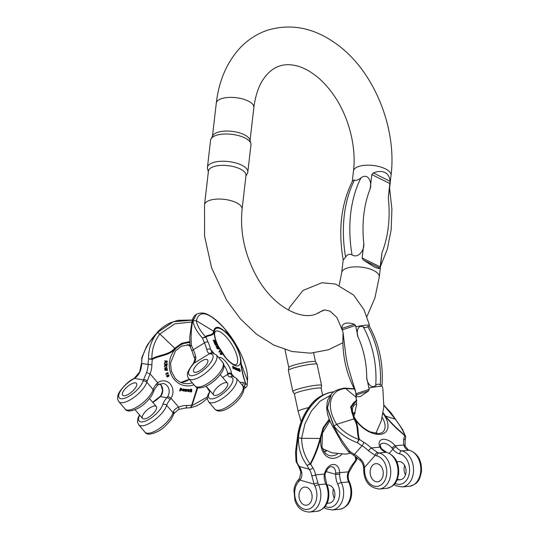 <?xml version="1.0" encoding="UTF-8"?>
<svg xmlns="http://www.w3.org/2000/svg" width="539" height="539" viewBox="0 0 539 539"><rect width="100%" height="100%" fill="white"/><g stroke="black" fill="none" stroke-linecap="round" stroke-linejoin="round"><path stroke-width="0.81" d="M371.782 478.336A9.102 6.542 84.8 0 1 370.536 469.024A9.102 6.542 84.8 0 1 375.858 463.655A9.102 6.542 84.8 0 1 383.202 472.124A9.102 6.542 84.8 0 1 377.516 481.785A9.102 6.542 84.8 0 1 371.782 478.336A9.102 6.542 84.8 0 1 370.536 469.024A9.102 6.542 84.8 0 1 375.858 463.655A9.102 6.542 84.8 0 1 383.202 472.124A9.102 6.542 84.8 0 1 377.516 481.785A9.102 6.542 84.8 0 1 371.782 478.336M405.483 474.825A9.102 6.542 84.8 0 1 404.621 465.433M397.398 479.07A9.102 6.542 -95.2 0 0 400.302 479.703A9.102 6.542 -95.2 0 0 405.995 470.042A9.102 6.542 -95.2 0 0 398.644 461.573A9.102 6.542 -95.2 0 0 397 462.031M348.773 451.756L349.764 451.311C343.572 443.462 338.256 435.101 333.816 426.241L327.294 408.191L331.128 394.433M356.703 400.524L351.226 407.241L354.446 418.722C359.358 426.389 357.209 432.265 359.405 439.359L357.317 442.674C347.46 439.015 339.671 433.484 333.951 426.093L327.429 408.036L331.263 394.279M380.958 447.754C380.278 445.005 380.19 443.853 380.689 444.291A8.402 4.817 -138.9 0 1 391.981 448.071L392.904 449.209A2.803 1.294 -37.7 0 1 396.178 447.04L395.148 445.753A11.204 6.428 41.1 0 0 383.155 439.298A11.204 6.428 41.1 0 0 379.901 447.148A2.803 1.455 156.4 0 1 380.958 447.754L381.545 448.731A2.803 1.294 142.3 0 0 380.662 448.461L379.901 447.148L371.142 447.949L377.583 452.511A14.007 10.066 -95.2 0 0 378.991 452.969L386.261 452.309A18.211 13.091 84.8 0 1 398.031 471.14A18.211 13.091 84.8 0 1 386.551 488.368L379.274 489.028A18.211 13.091 -95.2 0 0 390.755 471.8A18.211 13.091 -95.2 0 0 378.991 452.969A2.803 1.893 -77.1 0 0 376.842 455.906A15.409 11.076 84.8 0 1 386.766 473.134A15.409 11.076 84.8 0 1 375.205 486.367A15.409 11.076 84.8 0 1 364.566 469.961A16.81 12.08 -95.2 0 0 364.458 467.582C364.283 464.369 363.077 461.627 360.834 459.356L360.126 460.326C362.168 462.347 363.326 464.793 363.609 467.67L363.704 469.759L364.566 469.961M376.842 455.906A16.81 12.08 84.8 0 1 375.151 455.354L368.386 450.712L371.142 447.949A23.81 13.657 -138.9 0 0 363.899 442.337A41.321 23.696 41.1 0 1 359.405 439.359A2.102 1.105 156.8 0 0 358.866 439.366C356.394 432.271 358.745 426.47 353.894 418.837L350.606 406.763L356.683 399.918M377.583 452.511A2.803 1.812 -66.7 0 0 375.151 455.354L364.458 467.582L363.609 467.67M360.834 459.356A21.008 12.047 41.1 0 0 354.44 454.397A44.124 25.299 -138.9 0 1 349.764 451.311L348.423 451.453M383.067 413.157L384.981 415.933C390.586 422.859 397.081 429.3 404.459 435.242L405.719 436.853L405.079 441.138A2.803 2.21 -164.9 0 0 403.886 438.679A23.81 13.657 41.1 0 0 403.913 444.958C404.29 447.175 405.537 448.778 407.639 449.762A14.007 10.066 -95.2 0 0 409.054 450.227L401.777 450.887A18.211 13.091 84.8 0 1 413.548 469.718A18.211 13.091 84.8 0 1 402.067 486.946L396.057 485.801L394.022 484.568M383.93 405.301L395.175 418.998C400.201 425.722 403.435 431.146 404.883 435.283L404.776 435.168C397.499 429.219 391.038 422.812 385.398 415.96L383.135 412.733M405.133 446.07A2.803 1.812 167.5 0 0 403.913 444.958L395.148 445.753A2.803 0.707 -38.4 0 0 391.981 448.071M405.079 441.138L405.133 446.076L408.259 449.856A2.803 1.812 113.3 0 0 407.639 449.762M405.739 437.021L404.883 435.283A2.102 0.862 -51.8 0 1 404.89 435.559M403.886 438.679A41.321 23.696 -138.9 0 0 404.459 435.242A2.102 0.512 -38.7 0 1 404.776 435.168M356.542 397.708L345.647 388.525C329.706 389.542 325.441 406.622 336.659 424.341C342.245 431.011 349.649 436.064 358.88 439.487L358.866 439.366M360.126 460.326L353.382 455.098A2.803 0.674 121.2 0 0 354.44 454.397L361.992 445.76A44.124 25.299 -138.9 0 1 357.317 442.674L358.88 439.487A2.102 1.422 -153.4 0 1 359.284 439.73M355.464 391.071A7 6.124 -28.2 0 0 355.363 390.863A7 6.124 -28.2 0 0 355.322 390.795L349.387 371.203L355.747 392.365A13.657 1.556 168 0 0 355.753 392.426L356.582 404.984L353.941 416.276M355.154 389.576L355.336 390.465M343.053 332.806L343.087 333.648C341.901 354.372 345.984 373.433 355.336 390.822L355.518 391.199L355.417 390.836M343.121 333.129L345.6 353.416L343.107 333.459A7 6.704 -164.2 0 0 343.121 333.075L342.703 331.175A13.657 1.556 168 0 1 342.703 331.114L343.296 333.904M382.461 386.726L382.744 388.093A51.609 37.097 -95.2 0 0 382.461 386.726A13.657 1.556 168 0 0 368.892 388.033L366.736 377.906C366.837 382.447 371.344 389.549 375.723 385.419C377.327 383.889 378.836 383.755 380.251 385.001L382.01 385.392C383.445 363.859 379.213 344.111 369.316 326.162L367.78 326.459C366.897 327.746 365.388 327.887 363.252 326.87C357.424 324.249 356.252 332.812 358.004 336.915L355.848 326.789A51.178 36.787 -95.2 0 0 355.551 325.455L342.4 329.787A32.165 23.116 84.8 0 1 342.703 331.114M355.848 326.789A13.657 1.556 168 0 1 369.417 325.475L369.417 325.475A51.609 37.097 -95.2 0 0 369.114 324.121L363.933 309.629L353.638 295.076L335.595 284.046L321.945 282.746L302.992 290.454L289.706 307.223L288.419 310.073M369.417 325.482L368.919 323.312M342.4 329.787L342.09 328.352C341.713 325.994 342.703 324.357 345.054 323.427C347.749 322.713 350.862 323.002 354.386 324.303L355.551 325.455M368.892 388.033A51.178 36.787 84.8 0 1 369.168 389.374L368.582 390.916L360.598 396.414C358.192 397.095 356.757 396.61 356.279 394.966L356.016 393.706A32.165 23.116 -95.2 0 0 355.747 392.365M321.163 388.417A13.657 1.556 168 0 0 321.163 388.349A13.657 1.556 168 0 0 317.242 388.087A13.657 1.556 168 0 0 302.534 390.842A13.657 1.556 168 0 0 294.449 394.043L298.141 411.392A13.657 1.556 -12 0 1 308.712 407.578M315.504 361.81A13.657 1.556 168 0 0 315.483 361.75A13.657 1.556 168 0 0 311.589 361.548A13.657 1.556 168 0 0 297.137 364.236A13.657 1.556 168 0 0 288.789 367.436L288.372 370.374A14.681 1.671 168 0 0 288.372 370.448L292.859 391.516A14.681 1.671 -12 0 1 306.873 386.827A14.681 1.671 -12 0 1 321.581 385.398A14.681 1.671 -12 0 1 321.581 385.473L321.17 388.383M321.581 385.398L317.094 364.33A14.681 1.671 168 0 0 317.067 364.263A14.681 1.671 168 0 0 302.386 365.752A14.681 1.671 168 0 0 288.372 370.374M294.456 394.07L292.886 391.584A14.681 1.671 -12 0 1 292.859 391.516M299.051 494.283A9.102 6.542 84.8 0 1 304.724 487.081A9.102 6.542 84.8 0 1 312.068 495.55A9.102 6.542 84.8 0 1 306.374 505.211A9.102 6.542 84.8 0 1 299.051 494.283A9.102 6.542 84.8 0 1 304.724 487.081A9.102 6.542 84.8 0 1 312.068 495.55A9.102 6.542 84.8 0 1 306.374 505.211A9.102 6.542 84.8 0 1 299.051 494.283M334.342 498.252A9.102 6.542 84.8 0 1 332.987 491.184A9.102 6.542 84.8 0 1 333.486 488.86M327.16 502.887A9.102 6.542 -95.2 0 0 329.167 503.13A9.102 6.542 -95.2 0 0 334.854 493.468A9.102 6.542 -95.2 0 0 327.51 484.999A9.102 6.542 -95.2 0 0 327.092 485.053M301.725 472.663A2.803 1.28 168.4 0 1 300.877 471.975L299.623 478.315A2.803 1.489 -144.8 0 0 299.974 480.108L314.129 484.157A16.81 12.08 84.8 0 0 314.985 486.286A15.409 11.076 84.8 0 1 312.27 507.091A15.409 11.076 84.8 0 1 296.955 502.705A15.409 11.076 84.8 0 1 298.721 481.63A16.81 12.08 -95.2 0 0 299.974 480.108C301.638 477.972 302.224 475.492 301.725 472.663A21.008 14.068 106 0 0 299.239 466.424A2.803 1.806 146.5 0 1 298.471 465.885L296.207 461.862L297.043 462.523C296.019 455.954 296.423 447.727 298.256 437.843C300.358 414.774 317.08 392.931 333.412 391.954A2.803 2.015 -95.2 0 0 332.853 391.9L333.924 391.826M329.464 419.827L323.582 428.04L320.624 438.476C318.381 447.37 315.072 455.886 310.7 464.018L307.041 465.379C301.166 457.422 298.296 448.259 298.431 437.89C300.533 414.821 317.255 392.978 333.587 392.001M325.111 474.125C327.052 468.741 329.383 466.282 332.098 466.74A8.402 5.626 -74 0 1 335.669 472.764L335.703 474.313L339.658 474.367L339.631 472.656A11.204 7.506 106 0 0 332.961 464.45A11.204 7.506 106 0 0 324.384 474.05L325.111 474.125L324.923 475.6L324.148 475.782L324.384 474.05L315.625 474.846L317.882 482.917A14.007 10.066 -95.2 0 0 318.596 484.689L325.873 484.022A18.211 13.091 84.8 0 1 316.636 511.383L309.366 512.05A18.211 13.091 -95.2 0 0 318.596 484.689A2.803 0.876 -25.2 0 0 314.985 486.286M317.882 482.917A2.803 0.62 -18.9 0 0 314.129 484.157L311.724 475.526A2.803 1.28 -11.6 0 0 315.625 474.846A23.81 15.948 -74 0 0 312.809 467.778A41.321 27.671 106 0 1 310.7 464.018L310.215 463.917C314.426 455.765 317.707 447.289 320.051 438.497L323.11 427.723L329.214 419.207M311.724 475.526A21.008 14.068 106 0 0 309.238 469.287L299.239 466.424A44.124 29.544 -74 0 1 297.043 462.523L296.066 461.492M355.147 456.237L356.084 460.879M347.945 480.168A2.803 0.62 161.1 0 1 348.78 480.33C347.884 477.669 347.951 475.007 348.989 472.326L348.389 471.854C347.183 474.589 347.035 477.359 347.945 480.168A14.007 10.066 -95.2 0 0 348.659 481.94L341.389 482.607A18.211 13.091 84.8 0 1 332.152 509.968L326.149 508.823L324.114 507.59M356.919 457.537L356.151 459.855L355.713 456.634M356.259 460.542L356.151 459.855A2.102 1.664 -31.2 0 1 355.949 460.245M335.669 472.764A2.803 0.889 -1.6 0 0 339.631 472.656L348.389 471.854A23.81 15.948 106 0 1 352.796 464.119A41.321 27.671 -74 0 0 355.753 459.902A2.102 0.68 -2 0 0 356.124 459.72M330.36 395.383L320.22 401.104L311.387 411.014L304.919 423.93L301.604 438.315C301.827 447.916 304.67 456.493 310.141 464.059L310.215 463.917M312.809 467.778A2.803 1.806 -33.5 0 1 309.238 469.287A44.124 29.544 -74 0 1 307.041 465.379L310.141 464.059A2.102 0.62 -130.3 0 1 310.343 464.416M380.803 263.847L381.976 252.69L379.995 268.206C379.092 268.806 377.091 268.348 373.999 266.839L363.219 259.913L362.161 257.965L363.812 243.716C364.485 249.786 358.664 258.841 352.055 254.947A114.686 78.654 -108.2 0 1 360.968 177.89C358.071 180.107 355.915 180.814 354.514 180.019A114.686 78.654 71.8 0 0 345.6 257.069C347.406 254.32 349.562 253.613 352.055 254.947M345.6 257.069L343.228 260.067C337.987 229.904 341.16 203.412 352.762 180.585L354.514 180.019M360.968 177.89C368.703 172.197 372.186 183.226 370.158 188.845L371.809 174.596L373.278 172.952C377.879 171.139 381.753 170.978 384.92 172.467C388.006 174.063 389.717 176.994 390.054 181.245L388.323 197.82L389.522 188.509M245.993 175.485A18.912 7.694 -173.4 0 0 228.098 165.668A18.912 7.694 -173.4 0 0 208.431 171.139L204.53 204.82A18.912 7.694 6.6 0 1 224.197 199.349A18.912 7.694 6.6 0 1 242.099 209.166L245.993 175.485M247.812 172.116L250.965 144.87A20.327 8.274 -173.4 0 0 250.851 143.509L249.86 139.904A18.912 7.694 -173.4 0 0 232.066 131.354A18.912 7.694 -173.4 0 0 212.79 135.612L211.005 138.894A20.327 8.274 -173.4 0 0 210.581 140.201L207.427 167.44A20.327 8.274 6.6 0 1 228.57 161.559A20.327 8.274 6.6 0 1 247.812 172.116A20.327 8.274 6.6 0 1 247.394 173.417L245.925 176.112M250.851 143.509A20.327 8.274 -173.4 0 0 231.723 134.319A20.327 8.274 -173.4 0 0 211.005 138.894M208.357 171.766L207.542 168.808A20.327 8.274 6.6 0 1 207.427 167.44M133.733 390.007A9.102 3.416 -40.6 0 0 136.468 383.37A9.102 3.416 -40.6 0 0 127.332 386.706A9.102 3.416 -40.6 0 0 122.643 395.222A9.102 3.416 -40.6 0 0 133.733 390.007A9.102 3.416 -40.6 0 0 136.468 383.37A9.102 3.416 -40.6 0 0 127.332 386.706A9.102 3.416 -40.6 0 0 122.643 395.222A9.102 3.416 -40.6 0 0 133.733 390.007M168.363 374.8L169.044 375.259L168.734 376.357L167.103 376.923M168.411 374.821L166.416 375.777L167.225 376.909M164.321 364.088L164.644 364.512L164.321 364.088L167.13 364.047L167.124 365.267L166.295 366.25L165.763 365.523L164.307 366.48L165.426 364.485M165.534 365.84L166.147 366.203M191.136 390.97L191.15 391.381L189.964 391.543L190.597 392.109M191.338 389.508L190.806 389.299L191.621 389.212L191.729 391.624L190.516 392.062L190.287 391.597L191.466 391.435L191.46 391.024L190.759 391.354L190.193 389.906L190.489 389.246L191.015 389.454L190.489 389.246L189.869 389.852L190.611 391.301M191.621 389.212L191.001 389.306M197.207 387.494L191.574 405.719L190.402 407.74L192.025 405.503L197.766 387.676M189.64 342.305L181.96 343.936L175.276 348.767C169.064 355.902 159.854 355.214 152.335 359.372L148.575 358.967C148.4 348.834 151.385 340.001 157.516 332.482L173.369 321.763L192.268 320.166M165.574 373.978L165.992 374.356L165.574 373.978L167.413 373.204L167.151 372.59L168.202 373.136M188.751 391.226L189.169 391.536L188.098 391.536M188.32 389.744L188.731 390.196L187.713 390.512L187.646 391.395M187.963 389.515L187.875 390.142L187.963 389.515L189.068 389.535L189.169 391.536M164.691 363.158L166.288 362.067L167.164 363.353L166.201 361.366L167.386 361.494L167.434 361.117L164.961 360.861L166.106 361.797L164.368 363.097L165.79 361.743L165.48 361.292M164.921 361.231L164.644 360.807L167.434 361.117M167.164 363.353L166.1 362.195M183.853 390.512L183.772 391.031C182.283 390.559 182.249 389.886 183.651 389.017L184.21 390.324L182.889 390.027L183.3 390.768L183.853 390.512L182.977 390.714M183.334 388.956C181.926 389.832 181.966 390.505 183.449 390.977M183.772 391.031L183.125 391.051M182.889 390.041L184.21 390.324M164.415 368.09L164.793 368.568L164.415 368.09L167.117 366.938L165.567 368.326L164.786 368.231M167.306 368.474L167.366 368.939L165.318 369.956L167.508 370.071L164.995 369.902M164.631 369.781L164.995 370.232L164.631 369.781L166.719 368.716M179.649 390.829L180.262 390.984L179.649 390.829L180.477 388.134L181.064 388.383M180.242 389.94L181.016 390.377L180.242 389.94M184.587 389.266L184.911 391.354L184.587 389.266L185.227 389.353L185.396 390.566M185.571 390.593L186.299 389.454L185.652 389.367L185.349 390.243M186.299 389.454L186.467 391.058L187.356 389.549L186.716 389.468L186.393 390.33M185.84 390.634L186.245 391.503L185.962 390.256M141.993 357.755L142.148 357.876C145.099 348.268 150.186 339.799 157.401 332.462L173.262 321.743L191.399 320.011M167.73 396.461L166.854 397.688A2.803 1.071 39.7 0 1 170.048 399.628L171.018 398.254A2.803 0.559 32.6 0 0 167.73 396.461A8.402 7.438 99.7 0 0 163.135 383.478L158.116 384.785A2.803 0.957 -126.8 0 0 157.725 382.757A11.204 9.918 -80.3 0 1 170.317 384.064A11.204 9.918 -80.3 0 1 171.018 398.254L178.658 407.161C176.078 408.144 174.34 409.6 173.45 411.533A14.007 5.249 -40.6 0 0 172.999 412.733L166.659 405.335A14.007 5.249 139.4 0 1 170.048 399.628M159.766 383.856L161.121 385.446L162.448 389.764L162.327 391.799L160.945 395.424A2.803 0.559 -147.4 0 1 161.302 395.37L160.312 396.569A2.803 0.458 -134.5 0 0 160.043 396.542L152.604 402.316M156.519 383.856L157.725 382.757L150.085 373.85L147.241 380.979A14.007 5.249 -40.6 0 0 146.79 382.178L153.13 389.569A14.007 5.249 139.4 0 1 156.519 383.856A2.803 1.071 -140.3 0 1 157.186 385.661M191.938 321.999L174.811 323.818L159.854 333.998C154.457 341.147 151.789 349.44 151.857 358.893L151.998 358.839A2.102 0.721 -126.2 0 1 152.335 359.372A41.321 36.578 99.7 0 0 151.883 364.829A23.81 21.075 -80.3 0 1 150.085 373.85L146.52 372.604L143.462 379.941A16.81 6.3 139.4 0 0 142.916 381.376A15.409 5.774 -40.6 0 1 128.632 396.461A15.409 5.774 -40.6 0 1 118.796 394.784A15.409 5.774 -40.6 0 1 132.473 379.591A16.81 6.3 -40.6 0 0 134.366 378.391C136.96 376.741 138.867 374.45 140.1 371.512L134.487 378.041L132.735 379.153C128.882 381.1 124.671 385.048 120.089 391.004C117.273 395.188 116.842 398.732 118.796 401.636L125.136 409.034A18.211 6.825 -40.6 0 0 139.628 405.281A18.211 6.825 -40.6 0 0 153.13 389.569A2.803 2.244 -163.2 0 1 153.628 391.543C153.453 391.112 154.632 389.158 157.172 385.675L158.116 384.785M151.998 358.839C159.355 354.419 168.599 355.322 174.798 348.261L181.677 343.296L189.62 341.598M134.487 378.041A2.803 0.755 -124.1 0 0 134.366 378.391L143.462 379.941A2.803 2.035 24.1 0 1 147.241 380.979M146.52 372.604A21.008 18.596 99.7 0 0 148.11 364.647A44.124 39.057 -80.3 0 1 148.575 358.967L151.857 358.893A2.102 0.586 -83.7 0 1 151.816 359.365M153.602 413.17A9.102 3.416 139.4 0 1 142.512 418.385A9.102 3.416 139.4 0 1 147.201 409.869A9.102 3.416 139.4 0 1 156.337 406.534A9.102 3.416 139.4 0 1 153.602 413.17M207.407 396.947L191.965 405.658A2.102 0.6 2.5 0 1 191.574 405.719M173.497 414.707A2.803 2.244 -163.2 0 0 172.999 412.733A18.211 6.825 139.4 0 1 159.497 428.444A18.211 6.825 139.4 0 1 145.004 432.19C146.682 435.054 151.055 434.764 158.102 431.315C162.482 429.091 166.901 425.022 171.362 419.099L173.915 413.608L178.497 409.505A2.803 1.125 -113.7 0 0 178.658 407.161A23.81 21.075 99.7 0 1 186.743 405.476A41.321 36.578 -80.3 0 0 191.614 405.166A2.102 0.411 32.1 0 1 192.025 405.503M173.922 413.588A2.803 2.035 -155.9 0 0 173.45 411.533M151.883 364.829L141.683 363.555A44.124 39.057 -80.3 0 1 142.148 357.876L141.885 357.552M167.885 373.001L168.357 373.365L165.992 374.356M165.897 374.032L167.413 373.204M167.737 373.257L167.124 372.981M167.44 373.035L166.868 372.705M190.624 390.91L191.305 390.815L190.86 389.609L190.725 390.991M190.536 389.556L190.981 390.762L190.658 390.977M190.833 391.84L190.274 391.557M189.048 390.674L188.165 390.863L188.482 391.274L188.839 390.64M188.791 391.186L188.158 391.22M188.994 390.97L188.475 391.132M187.922 391.53L187.559 390.714M189.054 390.249L188.657 389.845M188.637 389.805L187.875 390.142M188.286 389.569L189.068 389.535M183.934 389.582L183.199 389.38L182.957 389.717L183.981 389.946L183.934 389.582L183.658 389.892M183.199 389.38L183.536 389.313M183.267 389.273L183.61 389.529M164.739 368.144L167.117 366.938M167.508 370.071L167.555 370.448L164.995 370.232M164.947 369.835L167.036 368.77L164.793 368.568M166.214 365.826L166.841 365.294L166.847 364.431L166.025 364.465L166.356 365.88M166.841 365.294L165.891 365.772M164.644 364.142L167.13 364.047M164.624 366.533L164.307 366.042M164.631 366.096L164.826 365.664M165.742 364.89L165.742 364.472L164.644 364.512M166.524 364.445L166.524 365.24M181.016 390.121L181.461 388.72L181.084 388.794L181.016 390.121L181.387 390.061L180.693 390.068M181.138 388.666L181.07 390.007M179.965 390.883L180.801 388.188M181.582 388.43L181.724 390.162L180.565 390L180.262 390.984M181.34 390.431L180.565 390M186.117 390.283L185.234 391.408M187.356 389.549L186.245 391.503M167.009 376.377C167.824 376.727 168.417 376.404 168.781 375.393L168.485 375.137L167.009 376.377L167.333 376.646M168.781 375.393L168.464 375.339C168.094 376.35 167.501 376.673 166.686 376.323M167.541 376.963L166.416 375.777M166.74 375.831L168.734 374.881M207.926 361.406A9.102 3.416 -40.6 0 0 207.609 359.944A9.102 3.416 -40.6 0 0 198.473 363.286A9.102 3.416 -40.6 0 0 193.784 371.802A9.102 3.416 -40.6 0 0 201.512 369.579A9.102 3.416 -40.6 0 0 207.926 361.406A9.102 3.416 -40.6 0 0 207.609 359.944A9.102 3.416 -40.6 0 0 198.473 363.286A9.102 3.416 -40.6 0 0 193.784 371.802A9.102 3.416 -40.6 0 0 201.512 369.579A9.102 3.416 -40.6 0 0 207.926 361.406M220.815 353.079L220.128 353.597L221.01 354.709L221.401 354.359M215.674 344.475L215.627 343.235L214.899 342.777L214.347 343.121L215.068 343.579L215.115 344.819L215.29 345.196L215.843 344.852L215.674 344.475L215.115 344.819M215.492 344.495C216.206 345.499 216.415 345.499 216.126 344.482M239.572 370.556L240.138 370.596L238.844 369.067L239.336 368.683L240.354 370.798L239.02 370.899L239.801 371.142M240.724 362.525C241.25 368.46 242.786 375.285 245.326 382.986L244.255 386.8L245.804 387.514C247.886 385.142 246.781 386.995 247.441 381.201L247.327 380.197C247.482 384.186 246.923 385.297 245.656 383.539L245.629 383.404C243.177 375.851 241.647 369.074 241.054 363.077C241.176 355.039 237.113 345.802 228.866 335.373L224.696 328.75C209.024 311.966 199.571 309.292 196.317 320.725C196.957 325.28 200.036 330.629 205.541 336.774L205.608 336.74C207.751 334.065 213.08 336.242 213.592 331.054C215.337 324.909 220.431 326.351 228.866 335.373A2.102 0.788 139.4 0 1 228.913 335.676C236.911 345.775 240.845 354.723 240.724 362.525L247.327 380.197C249.18 368.932 238.406 344.421 224.696 328.75A2.803 1.051 139.4 0 0 224.655 328.702C219.11 322.154 213.532 317.478 207.926 314.661C204.328 312.633 200.535 312.485 196.54 314.217M228.913 335.676C220.741 326.93 215.809 325.529 214.111 331.492C213.626 336.734 208.418 334.732 206.046 337.192L202.421 338.034C196.533 331.337 193.427 325.563 193.097 320.712L196.54 314.224L191.83 322.423L189.741 336.868L189.977 346.004M219.137 352.203L220.566 351.361L219.137 352.203L218.955 351.906L220.188 351.172L219.386 351.28L219.636 351.516M219.946 350.936L219.696 350.66L219.144 351.004L219.386 351.28M237.396 369.808L238.393 370.677L239.114 370.374L238.393 370.677M237.416 369.087L237.82 369.538M214.387 340.507L214.535 341.928L213.976 342.272L214.199 341.308L213.208 340.325L213.767 339.981L214.387 340.507L213.835 340.85M214.535 341.928L214.96 341.227L215.937 342.481L215.384 342.824L214.596 341.827M235.86 369.067L235.846 369.08C234.876 368.433 234.586 367.841 234.991 367.295L235.812 368.521L234.984 368.056L235.893 368.777L235.3 369.41C234.317 368.777 234.027 368.184 234.438 367.638L234.35 367.605M217.52 348.127L218.025 347.163L216.55 346.274L217.338 345.587L215.991 346.617L216.186 346.995L217.473 347.507L216.961 348.47L218.416 349.05L218.975 348.706L217.52 348.127L216.961 348.47M233.205 368.703L233.96 368.494L233.205 368.703L232.578 366.486L233.131 366.143L234.418 368.002L233.933 368.406M236.237 369.963L236.985 369.7L236.237 369.963L235.779 369.114M236.816 370.199L237.564 369.936L236.661 369.895M190.247 346.712L191.298 344.906C190.806 334.874 191.345 326.85 192.901 320.826M227.62 373.534L227.707 374.383A2.803 2.5 -4 0 1 231.629 374.807L231.541 373.83A2.803 2.156 -4.1 0 0 227.62 373.534A8.402 3.005 58.3 0 0 223.914 365.233M212.198 352.978A2.803 2.547 -69.1 0 0 209.543 353.638L193.797 363.367A16.81 6.3 -40.6 0 1 192.497 365.051A15.409 5.774 -40.6 0 0 191.567 375.744A15.409 5.774 -40.6 0 0 208.606 365.213A15.409 5.774 -40.6 0 0 210.587 353.874A16.81 6.3 139.4 0 1 209.543 353.638C208.222 353.281 207.293 351.92 206.76 349.562A2.803 1.779 -13.3 0 1 210.614 349.427L212.177 352.904M206.76 349.562A21.008 7.519 58.3 0 0 204.436 342.892L193.312 349.764A2.803 0.923 156 0 0 192.066 351.253L194.532 358.32C195.192 358.624 194.754 360.416 193.211 363.704A2.803 1.415 -144.3 0 1 193.797 363.367C195.522 361.13 196.129 358.819 195.63 356.441A2.803 1.779 166.7 0 0 194.525 358.3M205.608 336.74A2.102 1.913 -153.1 0 1 206.046 337.192A41.321 14.789 58.3 0 0 207.98 341.867A2.803 0.923 -24 0 0 204.436 342.892A44.124 15.793 -121.7 0 1 202.421 338.034L205.541 336.774A2.102 1.57 -80.2 0 1 205.736 337.144M227.795 384.57A9.102 3.416 139.4 0 1 221.381 392.742A9.102 3.416 139.4 0 1 213.653 394.966A9.102 3.416 139.4 0 1 218.342 386.443A9.102 3.416 139.4 0 1 227.471 383.108A9.102 3.416 139.4 0 1 227.795 384.57M243.332 386.685A44.124 15.793 58.3 0 0 244.255 386.8L245.656 383.539A2.102 0.377 -15.1 0 0 245.494 383.499M214.913 409.175L208.573 401.784A18.211 6.825 -40.6 0 0 226.838 395.107A18.211 6.825 -40.6 0 0 236.217 378.075L242.557 385.466C245.791 387.864 243.278 396.138 234.29 403.859C227.727 409.256 223.247 410.637 221.563 410.859C218.598 411.398 216.382 410.839 214.913 409.175A18.211 6.825 139.4 0 0 233.178 402.498A18.211 6.825 139.4 0 0 242.557 385.466A2.803 2.425 -73.3 0 0 242.84 382.515A41.321 14.789 -121.7 0 0 245.326 382.986A2.102 1.604 -4.6 0 1 245.629 383.404M195.63 356.441A21.008 7.519 58.3 0 0 193.312 349.764A44.124 15.793 -121.7 0 1 191.298 344.906L190.139 346.287M219.696 350.66L220.566 351.361M239.006 369.06L239.808 370.03L239.02 368.959M239.97 370.232L239.363 370.778M238.939 368.636L238.427 368.979M238.817 368.71L238.413 368.959M240.354 370.798L239.323 371.337M237.942 369.815L238.494 369.471L238.144 369.592L238.609 369.97L238.501 369.471L238.164 369.673M238.501 369.471L238.144 369.599M238.952 370.333L237.712 370.414M238.797 370.098L237.948 369.464L237.517 369.734M237.948 369.464L237.483 369.606M238.022 369.242L238.191 368.878L237.638 369.222M238.191 368.878L237.84 368.824M237.847 368.777L237.416 369.303M237.888 369.013L237.376 369.127M237.699 368.925L237.692 368.487L237.281 368.743M237.692 368.487L239.114 370.374M213.889 340.298L213.336 340.641M214.751 340.965L214.199 341.308M214.381 341.537L213.821 341.881M215.937 342.481L214.63 340.608L215.317 340.897L215.007 341.086M215.317 340.897L213.767 339.981M235.368 367.834L234.896 367.544L235.179 367.955M234.196 367.598L234.991 367.295M235.812 368.521L235.455 368.737M216.55 346.274L215.991 346.617M216.745 346.651L216.186 346.995M217.338 345.587L216.799 346.449L218.052 346.954L218.268 347.365L217.581 347.931L218.975 348.706M217.332 347.776L216.779 348.12M218.025 347.163L217.473 347.507M217.85 347.096L217.291 347.439M216.2 343.37L215.768 343.269L216.408 344.482L216.2 343.37L215.903 343.552M215.048 343.1L214.495 343.444M214.899 342.777L216.2 343.08L216.678 344.138C216.974 345.155 216.766 345.155 216.051 344.151L215.843 344.852M216.678 344.138C216.974 345.155 216.766 345.155 216.051 344.151M215.802 344.226L215.243 344.569M215.876 344.044L215.317 344.387M215.89 343.902L215.337 344.246M215.863 343.767L215.304 344.111M215.789 343.599L215.229 343.943M215.627 343.235L215.068 343.579M234.02 367.854L233.697 366.709L234.128 367.901M233.764 368.359L233.131 366.143M234.418 368.002L233.731 367.679L233.96 368.494M236.789 369.619L235.543 367.908M235.786 367.753L236.587 368.999M236.648 368.966L236.143 368.157M236.392 368.002L237.173 369.228M237.234 369.188L236.749 368.413M237.005 368.252L237.564 369.936M237.369 369.855L236.749 368.817M236.816 368.777L236.985 369.7M221.105 352.937L221.044 353.773C221.623 354.204 221.805 354.008 221.603 353.193L220.889 353.2M221.603 353.193L221.044 353.537L221.219 353.982M221.044 353.773L221.536 354.035M221.367 352.735L220.68 353.254L221.367 352.735L221.684 353.112L221.96 354.015L221.563 354.366L220.68 353.254L220.128 353.597M221.96 354.015L221.01 354.709M395.074 483.321A15.409 11.076 -95.2 0 0 409.35 473.067A15.409 11.076 -95.2 0 0 399.628 453.825A2.803 1.893 -77.1 0 1 401.777 450.887A14.007 10.066 84.8 0 1 396.178 447.04M389.34 453.292L392.904 449.209A16.81 12.08 -95.2 0 0 399.628 453.825M352.715 412.712A19.606 11.245 -138.9 0 1 355.107 413.022M376.337 432.547A19.606 11.245 -138.9 0 1 376.566 433.551M382.191 417.442A19.606 11.245 -138.9 0 1 383.35 431.523C382.771 432.473 381.255 433.154 378.802 433.558L370.637 432.015C360.49 427.676 353.51 418.028 352.742 412.847C352.075 409.586 352.432 407.208 353.813 405.719A19.606 11.245 -138.9 0 1 356.663 403.792M409.337 486.286A18.211 13.091 -95.2 0 0 420.818 469.058A18.211 13.091 -95.2 0 0 409.054 450.227A2.803 1.893 102.9 0 1 409.465 450.254C418.048 453.542 422.037 460.764 421.431 471.921C419.793 478.423 419.227 483.82 409.337 486.286L402.067 486.946M368.386 450.712A21.008 12.047 41.1 0 0 361.992 445.76A2.803 0.674 -58.8 0 0 363.899 442.337M333.816 426.241L333.681 427.75M381.545 448.731L386.679 452.336A2.803 1.893 102.9 0 0 386.261 452.309A14.007 10.066 84.8 0 1 380.662 448.461M356.71 400.841A21.708 12.451 41.1 0 0 355.706 420.265A21.708 12.451 41.1 0 0 380.13 434.36A21.708 12.451 41.1 0 0 383.02 413.426M354.224 388.747L344.414 388.093A2.803 2.015 84.8 0 1 345.647 388.525L354.386 389.05M395.485 419.234L384.981 415.933M333.951 426.093L336.659 424.341L354.446 418.722M284.983 349.602L285.097 350.148A13.657 1.556 -12 0 1 285.374 349.723M345.6 353.416A73.83 53.071 -95.2 0 0 349.387 371.203M356.016 393.706L369.168 389.374M366.736 377.906A73.83 53.071 -95.2 0 0 358.004 336.915M363.252 326.87A80.365 57.767 84.8 0 1 375.723 385.419M380.251 385.001A80.365 57.767 -95.2 0 0 367.78 326.459M368.582 390.916L356.279 394.966M342.09 328.352L354.386 324.303M325.165 506.343A15.409 11.076 -95.2 0 0 337.448 501.971A15.409 11.076 -95.2 0 0 337.771 484.204A2.803 0.876 -25.2 0 1 341.389 482.607A14.007 10.066 84.8 0 1 339.658 474.367M326.007 471.537L335.703 474.313A16.81 12.08 -95.2 0 0 337.771 484.204M326.573 450.799A19.606 13.131 -74 0 1 324.249 451.965M337.488 454A19.606 13.131 -74 0 1 332.341 455.805A19.606 13.131 -74 0 1 328.992 455.502L325.792 453.71L323.865 451.392L321.958 446.824L322.47 433.093L329.881 420.844M339.429 509.301A18.211 13.091 -95.2 0 0 348.659 481.94A2.803 0.876 154.8 0 1 349.521 482.169C353.914 492.04 352.068 506.822 339.429 509.301L332.152 509.968M298.256 437.843L297.663 437.19M324.923 475.6L326.735 484.251A2.803 0.876 154.8 0 0 325.873 484.022A14.007 10.066 84.8 0 1 324.148 475.782M298.721 481.63A2.803 1.651 -136.3 0 1 298.633 479.515C296.032 482.338 294.469 485.922 293.944 490.268L294.934 500.32C297.238 507.778 302.049 511.686 309.366 512.05M329.565 420.083A21.708 14.54 106 0 0 320.833 444.453A21.708 14.54 106 0 0 333.621 458.291A21.708 14.54 106 0 0 341.969 454.303M348.989 472.326L352.998 465.272A2.803 1.078 -142 0 0 352.796 464.119M298.431 437.89L301.604 438.315L320.624 438.476M380.824 263.665L379.288 276.965A18.912 7.694 -173.4 0 0 367.962 268.409A18.912 7.694 -173.4 0 0 346.988 268.112A18.912 7.694 -173.4 0 0 341.719 272.619L343.195 259.892M358.752 166.436A18.912 7.694 -173.4 0 0 353.483 170.944C356.548 146.716 348.618 116.087 333.486 94.783C328.81 88.1 323.757 82.44 318.32 77.798C311.01 71.68 303.935 67.725 297.097 65.94C290.494 64.256 284.659 64.289 279.579 66.048C274.385 67.665 269.615 71.175 265.269 76.572C259.4 83.922 255.601 94.231 253.862 107.49A18.912 7.694 6.6 0 0 235.961 97.674A18.912 7.694 6.6 0 0 216.294 103.144C218.74 81.928 226.084 64.154 238.339 49.831C246.404 40.688 256.025 34.179 267.216 30.305C291.842 22.881 315.787 28.082 339.051 45.909C374.821 73.189 396.906 128.767 391.051 175.29A18.912 7.694 -173.4 0 0 379.726 166.733A18.912 7.694 -173.4 0 0 358.752 166.436M389.973 183.577L371.809 174.596M370.158 188.845A105.348 72.253 71.8 0 0 363.812 243.716M362.161 257.965L380.325 266.94M381.976 252.69A105.348 72.253 71.8 0 0 388.323 197.82M379.995 268.206L363.219 259.913M373.278 172.952L390.054 181.245M194.006 384.792A21.708 19.215 -80.3 0 1 174.427 379.618A21.708 19.215 -80.3 0 1 171.132 355.868A21.708 19.215 -80.3 0 1 189.661 342.642M139.756 415.171A15.409 5.774 139.4 0 0 146.736 420.521A15.409 5.774 139.4 0 0 162.785 404.54A16.81 6.3 -40.6 0 1 166.854 397.688L160.312 396.569A16.81 6.3 139.4 0 1 152.84 402.458M161.302 395.37A8.402 7.438 99.7 0 0 159.847 383.822M189.809 344.643L181.488 346.2L175.418 351.004L170.506 363.171L171.362 371.27L175.06 378.082C177.621 381.019 180.713 382.805 184.331 383.451A19.606 17.356 99.7 0 0 192.248 382.744M180.895 382.427A19.606 17.356 99.7 0 0 189.357 379.375M190.092 346.462L189.984 346.065A19.606 17.356 99.7 0 0 187.336 344.616M142.916 381.376A2.803 2.244 16.8 0 1 146.79 382.178A18.211 6.825 139.4 0 1 133.288 397.89A18.211 6.825 139.4 0 1 118.796 401.636M140.1 371.512A21.008 18.596 99.7 0 0 141.683 363.555L141.838 357.781M157.516 332.482L159.854 333.998L175.276 348.767M132.473 379.591A2.803 1.098 -120.7 0 1 132.735 379.153M145.004 432.19L138.664 424.799A18.211 6.825 -40.6 0 0 153.15 421.053A18.211 6.825 -40.6 0 0 166.659 405.335A2.803 2.244 16.8 0 0 162.785 404.54M209.61 391.55L206.114 386.187M185.335 408.05A2.803 1.294 -89.4 0 0 185.429 408.057A2.803 1.294 -89.4 0 0 186.743 405.476M157.401 332.462L148.09 343.922L146.621 346.308L141.885 357.539M218.746 357.707A11.204 4.009 -121.7 0 1 226.151 362.174A11.204 4.009 -121.7 0 1 231.541 373.83L233.845 376.512M242.84 382.515A23.81 8.523 58.3 0 0 239.922 382.394M207.98 341.867A23.81 8.523 -121.7 0 1 210.614 349.427L213.976 353.355M225.942 358.159A21.708 7.768 -121.7 0 1 216.806 328.197A21.708 7.768 -121.7 0 1 239.505 354.662A21.708 7.768 -121.7 0 1 225.942 358.159M210.304 391.058A15.409 5.774 139.4 0 0 212.986 398.752A15.409 5.774 139.4 0 0 229.277 387.413A15.409 5.774 139.4 0 0 230.456 377.037A16.81 6.3 -40.6 0 1 227.707 374.383L222.661 377.495M236.055 364.721A19.606 7.02 58.3 0 0 231.723 344.347A19.606 7.02 58.3 0 0 215.445 331.357L214.812 332.55C214.522 333.169 214.003 337.097 218.275 346.227L225.868 357.822C229.493 361.885 232.437 364.196 234.701 364.748L236.055 364.721M216.348 354.911A18.211 6.825 139.4 0 1 206.969 371.944A18.211 6.825 139.4 0 1 188.711 378.621L195.051 386.012A18.211 6.825 -40.6 0 0 213.316 379.341A18.211 6.825 -40.6 0 0 222.688 362.302L216.348 354.911L212.561 353.058A2.803 2.446 -84.2 0 0 210.587 353.874M193.097 320.712L196.317 320.725L214.111 331.492M192.497 365.051A2.803 1.098 -140.5 0 0 192.025 365.24C188.461 370.475 186.959 373.352 187.525 373.877C187.121 375.083 187.518 376.667 188.711 378.621M232.107 376.155A14.007 5.249 139.4 0 1 231.629 374.807M230.456 377.037A2.803 2.446 -84.2 0 1 232.43 376.222L232.154 376.215M235.826 369.087L235.3 369.41M217.931 347.244L217.379 347.588M398.644 461.573L396.872 461.734M400.302 479.703L397.014 480.006M348.457 451.77L342.124 443.173L333.365 427.528C329.012 420.272 326.809 413.528 326.755 407.302C327.341 400.504 327.099 400.288 331.155 394.407L331.269 394.272M352.843 413.251L354.911 413.642M353.382 455.098L348.78 452.059M386.679 452.336C395.262 455.623 399.251 462.846 398.638 474.003C397.007 480.505 396.441 485.902 386.551 488.368M379.274 489.028C369.215 487.761 364.02 481.334 363.704 469.759M383.936 405.166L391.159 413.022L395.491 419.221L402.64 429.644L405.712 436.678M408.259 449.856L409.465 450.254M344.414 388.093C337.286 389.454 332.913 391.509 331.29 394.252M355.349 390.532L355.753 392.426M318.522 313.092L319.58 312.155L324.667 309.925L330.077 311.144L336.976 317.572L342.703 331.175M298.141 411.392L301.166 421.646M322.517 448.63L331.923 452.821L345.573 454.134L350.545 453.286M375.811 433.471L381.275 420.851L383.835 406.81L382.885 388.848M322.598 395.087L321.163 388.349M315.497 361.777L313.617 352.944M288.783 367.47L285.097 350.148M315.483 361.75L317.067 364.263M327.51 484.999L327.079 485.039M329.167 503.13L326.964 503.332M326.189 450.617L324.114 451.77M300.877 471.975L298.471 465.885M332.866 391.9C322.497 393.894 314.574 398.941 309.11 407.046C302.655 415.872 298.754 425.978 297.407 437.372L295.54 451.844L296.046 461.424M326.735 484.251C331.128 494.122 329.282 508.904 316.636 511.383M299.623 478.315L298.633 479.515M352.998 465.272L356.07 460.906M357.229 457.779L356.266 460.528M348.78 480.33L349.521 482.169M389.515 188.596L391.051 175.29M352.257 181.542L353.483 170.944M250.035 140.551L253.862 107.49M212.474 136.199L216.294 103.144M341.719 272.619L339.22 285.313M323.656 310.087L316.002 314.069C301.867 320.112 274.607 308.342 257.231 277.666C244.847 255.291 239.801 232.457 242.099 209.166M379.288 276.965L374.928 297.899L366.911 316.629M342.871 342.764L328.366 349.804L310.437 353.16L291.976 351.502L273.684 345.014L256.53 334.2L240.347 318.825L226.548 300.041L211.557 267.708L204.584 236.095L204.53 204.82M380.514 266.367L387.339 249.092L391.159 229.823L391.907 209.226L389.582 188.023M135.067 409.707L142.512 418.385M149.539 398.611L156.337 406.534M125.136 409.034C126.82 411.89 131.186 411.601 138.24 408.151C142.613 405.928 147.032 401.858 151.499 395.943L153.628 391.543M178.497 409.505L185.429 408.057L190.584 407.74M207.313 398.402L201.606 403.091L196.486 405.975L190.685 407.727M139.507 414.882L138.011 417.968L137.438 421.882L138.664 424.799M139.763 371.526L141.373 363.448M157.038 332.529C161.067 328.224 165.54 324.977 170.445 322.794L177.958 320.321L191.426 320.018M180.868 382.421L189.283 379.288M189.998 346.119L187.309 344.616M160.945 395.424L160.043 396.542M206.12 386.187L213.653 394.966M220.202 374.632L227.471 383.108M245.777 387.521L243.81 388.74M195.051 386.012C196.93 389.576 205.487 388.349 214.482 380.642C220.822 374.976 222.863 370.758 223.341 369.127C224.325 366.277 224.109 364.007 222.688 362.302M224.662 328.702C237.881 343.936 249.153 367.733 247.441 381.201M210.089 390.809L207.926 394.952L207.394 397.041L207.347 398.867L208.573 401.784M236.217 378.075L232.43 376.222M192.066 351.253L190.105 346.503M191.817 322.437C193.333 314.816 195.542 315.49 196.344 314.338M193.211 363.704L192.025 365.24M238.305 368.999L238.858 368.656M239.754 371.472L240.313 371.128M238.15 370.596L238.71 370.253M217.076 348.248L217.635 347.904M216.26 345.229L216.819 344.886M232.909 366.769L233.461 366.426M233.791 368.508L234.35 368.164M220.357 352.998L220.916 352.654M221.172 354.662L221.731 354.318"/></g></svg>
